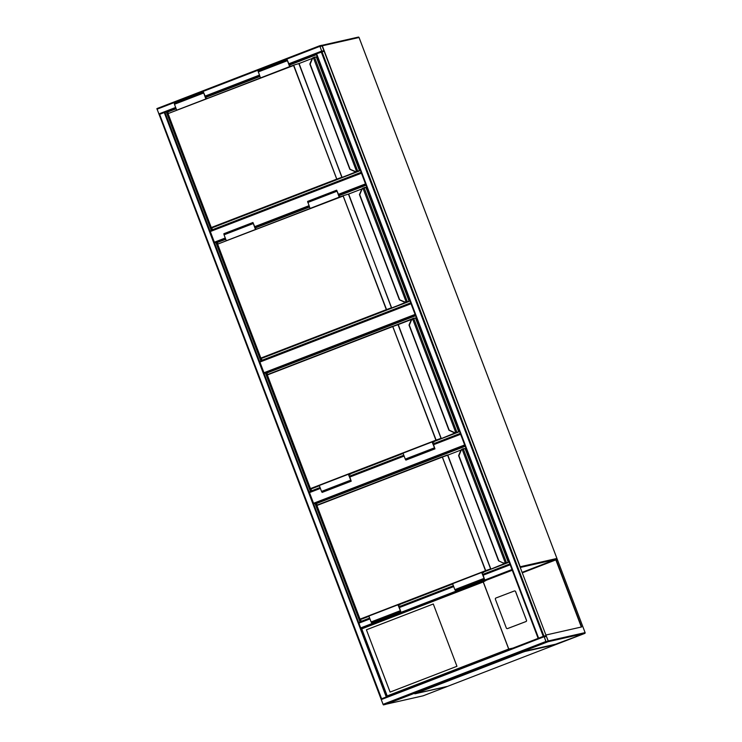 <?xml version="1.0" encoding="UTF-8"?>
<svg xmlns="http://www.w3.org/2000/svg" width="742" height="742" viewBox="0 0 742 742"><rect width="100%" height="100%" fill="white"/><g stroke="black" fill="none" stroke-linecap="round" stroke-linejoin="round"><path stroke-width="1.11" d="M225.503 238.618L214.726 242.782L225.559 238.776M214.726 242.782L214.373 242.217L225.271 238.006M361.437 173.201L210.32 231.532L214.373 242.217M210.32 231.532L210.209 230.91L361.224 172.626L210.209 230.91M415.316 315.025L264.31 373.309L415.381 315.192M264.31 373.309L263.966 372.744L415.084 314.413M411.031 303.738L259.904 362.068L263.966 372.744M259.904 362.068L259.793 361.447L410.808 303.163L259.793 361.447M464.9 445.562L313.894 503.846L464.965 445.719M313.894 503.846L313.551 503.28L464.668 444.95M320.386 488.394L309.488 492.605L313.551 503.28M309.488 492.605L309.377 491.983L320.164 487.819L309.377 491.983M385.552 704.408L383.401 704.9L383.058 704.334L156.887 108.601L319.7 45.754L321.963 51.68L324.115 51.198L322.195 45.828L321.852 45.262L319.709 45.754L156.887 108.601M321.694 51.105L323.966 50.827L321.991 45.633L319.848 46.125L321.694 51.105M543.598 636.265L538.516 638.222M543.265 636.376L538.145 638.37L316.138 53.934L324.115 51.198L546.131 635.634L543.265 636.376L321.258 51.94M545.88 641.487L546.223 642.053L548.375 641.57L548.264 640.949L546.112 635.634L543.969 636.126L545.88 641.487L383.058 704.334M543.969 636.126L381.147 698.964L159.131 114.528L159.604 114.333L381.611 698.769L381.138 698.964L543.96 636.126L321.963 51.68M385.552 704.418L548.366 641.57L385.552 704.418M544.109 636.497L546.084 641.682L548.227 641.199L546.251 636.005L544.109 636.497M386.601 696.859L381.509 698.825M512.258 570.246L361.039 628.493L361.734 628.882L387.203 695.931L386.962 696.719L381.611 698.769M175.91 108.063L159.604 114.333M486.817 579.947L361.048 628.493L361.734 628.882L360.695 627.918L164.956 112.283L175.975 108.249M510.125 564.569L512.082 569.754M482.022 573.139L483.404 572.091L481.679 572.481L484.535 579.409L482.884 574.466L509.977 564.198L512.221 570.134L487.04 579.854L483.218 581.988L361.734 628.882M358.785 622.557L369.739 618.327L358.785 622.557M548.264 640.949L585.104 632.611A0.631 0.621 77.2 0 1 584.742 633.427L555.517 644.232A0.631 0.621 77.2 0 1 555.127 644.724L524.232 651.624L414.852 693.826L447.101 686.536L584.742 633.427L548.023 641.737L548.264 640.949L545.908 635.059M546.01 635.013L581.654 626.953L555.962 559.31L522.099 572.379M581.348 627.018L555.786 559.718L522.21 572.676M555.962 559.31L557.159 559.041L556.917 559.83L557.159 559.041L585.104 632.611L557.168 559.051M555.721 644.177L524.724 651.188M555.851 559.895L522.275 572.852M548.023 641.737L386.369 704.139L385.441 703.796L386.369 704.139L423.088 695.829L447.315 686.48L423.098 695.829A0.631 0.621 77.2 0 1 422.921 695.866M551.018 646.403L552.085 646.022L551.018 646.403M501.583 665.481L502.659 665.101L501.583 665.481M452.156 684.56L453.232 684.18L452.156 684.56M419.972 691.841L421.039 691.461L419.972 691.841M469.398 672.762L470.465 672.382L469.398 672.762M518.825 653.683L519.892 653.303L518.825 653.683M555.6 644.204L555.127 644.724M520.736 652.886L524.956 651.467M556.426 644.344L555.712 644.501M414.806 693.52L417.227 692.833M520.615 652.589L417.115 692.536M366.418 629.8L390.079 692.101L456.951 666.288L433.291 603.988L366.418 629.8L390.107 692.091M514.902 590.966L514.846 590.957A0.955 0.955 101.8 0 0 514.317 590.994L495.944 597.996A0.955 0.955 -78.2 0 0 495.387 599.23L506.322 628.001A0.955 0.955 -78.2 0 0 507.018 628.595L507.064 628.613A0.955 0.955 -78.2 0 0 507.602 628.567L525.976 621.564A0.955 0.955 -78.2 0 0 526.523 620.331L515.597 591.559A0.955 0.955 101.8 0 0 514.874 590.957A0.955 0.955 101.8 0 1 515.542 591.55L515.597 591.559M386.962 696.719L387.203 695.931L508.687 649.037L512.954 648.091M507.018 628.595A0.955 0.955 -78.2 0 0 507.547 628.557L525.92 621.555A0.955 0.955 -78.2 0 0 526.477 620.321L515.542 591.55M433.291 603.997L366.446 629.791M361.113 172.339L211.646 230.039L166.904 112.255L176.142 108.694M206.749 96.877L259.885 76.37M290.484 64.563L316.38 54.565M205.849 96.72L259.709 75.925M289.584 64.396L316.203 54.12M211.312 230.484L166.301 111.977M166.904 112.255L176.197 108.814M205.349 97.564L259.932 76.491M289.083 65.24L316.426 54.685M212.49 229.705L211.748 227.757M168.341 113.498L167.794 112.051M357.05 171.263L359.49 170.595L316.324 56.976L313.439 57.839A2.857 2.801 -102.8 0 0 312.206 59.184L310.239 63.97M312.206 59.184L309.868 64.118L349.77 169.157L354.778 171.244A2.857 2.801 -102.8 0 0 356.587 171.421L313.439 57.839L314.469 57.115L311.974 59.045A3.172 3.116 77.2 0 1 313.347 57.551M356.67 171.727A3.172 3.116 77.2 0 1 354.713 171.523L356.67 171.727A3.172 3.116 -102.8 0 0 356.679 171.727L356.726 171.708A3.172 3.116 77.2 0 1 356.67 171.727A3.172 3.116 -102.8 0 0 356.726 171.708L213.065 227.46L359.304 171.012M293.526 65.175L168.063 113.6L293.795 65.407L336.905 179.397L213.065 227.46M206.155 98.899L203.354 91.962L205.423 96.812L206.619 96.543L205.349 97.545M205.794 98.983L176.717 110.206L174.463 104.27L174.277 103.184L203.354 91.962M207.454 98.398L205.72 98.519L203.521 92.407L205.274 97.36M205.506 97.276L206.786 96.989M289.009 65.046L290.521 64.665L289.083 65.222M291.189 66.084L289.454 66.196L287.256 60.093L289.241 64.953M289.89 66.585L287.089 59.648L289.157 64.489L290.521 64.665M260.813 77.808L289.528 66.659M260.461 77.882L258.012 70.87L287.089 59.648M410.697 302.875L261.23 360.566L216.488 242.792L225.735 239.221M256.333 227.414L309.47 206.907M340.068 195.09L365.964 185.101M255.433 227.247L309.293 206.462M339.168 194.933L365.787 184.656M260.896 361.02L215.885 242.513M216.488 242.792L225.781 239.351M257.038 228.935L255.304 229.055L253.105 222.943L255.09 227.813L256.37 227.525L254.933 228.082L309.516 207.027M338.677 195.777L366.01 185.222M262.074 360.241L261.332 358.293M217.925 244.025L217.387 242.588M406.254 302.263A3.172 3.116 77.2 0 1 404.297 302.05L406.254 302.263A3.172 3.116 -102.8 0 0 406.264 302.254L406.31 302.244A3.172 3.116 77.2 0 1 406.254 302.263A3.172 3.116 -102.8 0 0 406.31 302.244L409.074 301.131L365.908 187.513L363.023 188.375A2.857 2.801 -102.8 0 0 361.79 189.72L359.824 194.506M361.567 189.581L359.462 194.654L399.354 299.694L404.362 301.781A2.857 2.801 -102.8 0 0 406.171 301.957L363.023 188.375L364.053 187.652L361.567 189.572A3.172 3.116 77.2 0 1 362.931 188.078M406.635 301.799L407.942 301.762M343.119 195.712L217.647 244.137L343.11 195.712L386.545 309.562L261.036 358.358L407.367 301.892M255.74 229.436L252.939 222.498L255.007 227.349L256.37 227.525M255.378 229.519L226.31 240.742L224.056 234.806L223.861 233.721L252.939 222.498M338.602 195.582L340.105 195.202L338.667 195.758M340.773 196.611L339.038 196.732L336.84 190.62L338.825 195.489M339.474 197.112L336.673 190.184L338.742 195.025L340.105 195.202M310.397 208.335L339.113 197.196M310.045 208.419L307.596 201.407L336.673 190.184M460.281 433.411L434.395 443.41M403.787 455.217L350.651 475.724M320.052 487.54L310.815 491.102L266.072 373.328L415.548 315.638M310.481 491.556L265.469 373.05M266.072 373.328L415.594 315.758M311.659 490.777L310.917 488.83M267.519 374.562L266.972 373.124M456.219 432.336L455.848 432.79A3.172 3.116 -102.8 0 0 455.894 432.781L458.658 431.668L415.492 318.04L412.608 318.902A2.857 2.801 -102.8 0 0 411.383 320.256L409.408 325.042M409.055 324.922L411.151 320.117A3.172 3.116 77.2 0 1 412.515 318.615L413.6 318.197L411.383 320.256M453.946 432.317L455.848 432.79A3.172 3.116 77.2 0 1 453.881 432.586L449.198 430.137L453.946 432.317A2.857 2.801 -102.8 0 0 455.755 432.484L412.515 318.615M411.541 319.45L398.241 324.579L441.128 438.652L435.906 440.182L441.175 438.29L398.018 324.662L392.741 326.563L267.287 374.979L310.453 488.607L435.906 440.182L392.741 326.563L397.74 324.44L267.231 374.673L392.694 326.248L436.129 440.099L432.447 441.87M458.482 432.076L433.829 441.592L457.526 432.298M433.04 443.503L434.487 443.66L433.291 443.929L434.951 448.873L432.085 441.944L433.82 441.555L433.987 442L432.345 442.371L434.784 448.428L432.809 443.595M432.438 442.603L433.987 442M434.951 448.873L405.874 460.096L405.271 459.103L403.017 453.167L432.085 441.944M433.356 444.096L434.487 443.66M348.703 474.926L350.085 473.878L348.35 474.268L351.216 481.196L349.556 476.253L350.753 475.984L349.621 476.42M348.35 474.268L319.283 485.491L321.536 491.427L322.139 492.41L351.216 481.196M350.252 474.323L348.61 474.695L351.04 480.751L349.074 475.91M349.297 475.826L350.753 475.984M509.875 563.948L483.979 573.937M453.381 585.753L400.244 606.26M369.637 618.067L360.399 621.638L315.656 503.864L465.132 446.165M360.065 622.065L315.053 503.586M315.656 503.864L465.178 446.294M361.243 621.314L360.501 619.357M317.103 505.098L316.556 503.66M505.423 563.326A3.172 3.116 77.2 0 1 503.466 563.122L505.478 563.317A3.172 3.116 77.2 0 1 505.423 563.326A3.172 3.116 -102.8 0 0 505.478 563.317L508.242 562.204L465.076 448.576L462.192 449.439A2.857 2.801 -102.8 0 0 460.967 450.784L458.992 455.579M503.456 563.122L498.522 560.767L458.621 455.718L460.736 450.654M462.108 449.151L463.231 448.715L462.108 449.151A3.172 3.116 77.2 0 0 460.736 450.644L460.967 450.784M505.812 562.872L507.111 562.835M461.125 449.977L447.825 455.115L490.712 569.188L485.491 570.719L490.759 568.826L447.602 455.198L442.325 457.091L316.871 505.515L360.037 619.143L485.491 570.719L442.325 457.091L447.324 454.976L316.815 505.209L442.278 456.784L485.713 570.635L482.031 572.407M503.53 562.844A2.857 2.801 -102.8 0 0 505.339 563.02L462.099 449.151L460.736 450.644L458.639 455.458M482.393 574.132L484.072 574.197M483.571 572.536L481.929 572.907L484.368 578.964L482.625 574.039M484.535 579.409L455.458 590.632L454.855 589.64L452.601 583.704L481.679 572.481M398.287 605.453L399.669 604.415L397.935 604.804L400.801 611.723L399.14 606.789L453.473 586.013L399.205 606.956M397.935 604.804L368.867 616.027L371.121 621.963L371.723 622.946L400.801 611.723M399.836 604.86L398.194 605.231L400.634 611.278L398.658 606.446M398.89 606.362L400.337 606.52M555.378 559.533L520.235 567.482M556.788 559.125A0.631 0.621 -102.8 0 0 556.927 558.448L359.035 37.499L322.316 45.809L520.207 566.758L556.945 558.448L359.054 37.49A0.631 0.631 0 0 0 358.321 37.1A0.631 0.621 -102.8 0 0 358.228 37.128M520.17 567.296A0.631 0.621 -102.8 0 0 520.207 566.758L519.984 566.823M359.035 37.499A0.631 0.621 -102.8 0 0 358.321 37.1L321.945 45.327M365.732 184.489L338.704 194.923M309.238 206.295L254.97 227.247M254.738 226.635L309.006 205.692M338.473 194.311L365.5 183.886M349.63 476.447L403.898 455.495L349.63 476.447M433.365 444.124L460.392 433.69L433.365 444.124M460.615 434.274L433.588 444.699M404.121 456.08L349.853 477.023M319.811 46.375L156.998 109.213M321.62 51.115L288.879 63.756M259.412 75.127L205.144 96.07M175.678 107.451L158.797 113.962M538.145 638.37L316.138 53.934L289.111 64.369M259.644 75.74L205.376 96.683M321.991 45.633L319.923 46.44M322.121 45.846L320.006 46.663M323.929 50.595L322.418 51.179M538.618 638.166L316.611 53.73M383.401 704.9L546.223 642.053M381.258 699.585L544.072 636.738M546.678 641.552L548.19 640.967M544.266 637.035L546.381 636.219M544.183 636.812L546.251 636.005M164.26 112.534L386.267 696.97M360.695 627.918L511.887 569.568M358.896 623.178L369.961 618.902M399.428 607.531L453.696 586.588M483.163 575.208L510.088 564.82M584.752 633.427L584.742 633.427A0.631 0.631 0 0 0 585.113 632.611M423.088 695.829L423.098 695.82A0.631 0.631 0 0 1 423.005 695.848L386.267 704.167M361.039 628.502L386.944 696.71L361.057 628.53M508.687 649.037L483.218 581.988M483.274 581.867L508.808 649.092M211.043 227.636L167.877 114.008L211.285 227.534L336.738 179.119L293.572 65.491L168.063 113.6L211.043 227.636L212.973 227.479M312.373 58.377L299.072 63.515L341.96 177.588L336.738 179.119L342.006 177.217L298.85 63.599L293.517 65.185M357.913 171.337L342.405 177.421L356.058 171.801M310.11 63.998L350.02 169.074M359.49 170.595L316.333 56.976L314.469 57.115L357.811 171.346M314.515 57.106L316.333 56.976M356.726 171.708L358.358 171.226M357.978 171.402L358.442 171.207M354.778 171.244L349.955 169.343L354.704 171.513M357.783 171.356L357.115 171.588M311.974 59.045L309.878 63.858M203.54 93.047L174.463 104.27M258.207 71.955L287.275 60.733M260.637 358.163L217.471 244.545L260.869 358.071L386.322 309.646L343.156 196.027L217.647 244.137L260.627 358.173L262.557 358.006M361.957 188.913L348.657 194.042L391.544 308.125L386.322 309.646L391.59 307.754L348.434 194.126L343.101 195.712M407.497 301.864L391.989 307.958L405.642 302.337M359.694 194.534L399.613 299.61M364.099 187.643L365.509 187.327L364.053 187.652L407.404 301.883M404.362 301.781L399.548 299.879M408.898 301.54L262.649 357.987M365.917 187.513L409.074 301.141M361.79 189.72L359.462 194.395M253.124 223.583L224.056 234.806M307.791 202.483L336.859 191.26M411.151 320.108L409.046 325.182L448.938 430.23L453.872 432.586M319.301 485.537L310.212 488.709L267.231 374.673L310.212 488.709L319.385 485.769L312.234 488.524M457.081 432.4L441.573 438.485L455.226 432.864M409.278 325.07L449.198 430.137M415.492 318.04L413.637 318.188L456.989 432.419M413.684 318.179L415.501 318.04L458.667 431.668M397.749 324.44L412.06 318.912M457.155 432.475L457.619 432.28M403.036 453.223L348.712 474.184M350.094 473.915L403.119 453.445L350.094 473.915M312.15 488.542L310.212 488.709M405.271 459.103L434.339 447.88M350.604 480.204L321.536 491.427M361.734 619.078L359.805 619.236L316.815 505.209L359.796 619.236L368.969 616.296L361.818 619.06M506.665 562.937L491.158 569.021L504.81 563.401M458.871 455.607L498.782 560.674M508.251 562.204L465.086 448.576L463.231 448.715L506.573 562.946L508.066 562.612L483.413 572.128L508.066 562.612M463.268 448.715L465.086 448.576M506.74 563.011L507.203 562.807M452.62 583.759L398.296 604.721M368.885 616.073L359.805 619.236M399.678 604.442L452.703 583.982L399.678 604.442M454.855 589.64L483.932 578.417M400.188 610.74L371.121 621.963M556.797 559.116A0.631 0.631 0 0 0 556.945 558.448M546.131 635.634L324.115 51.198M482.94 574.633L509.967 564.208M446.888 686.498L416.169 693.445M358.405 171.226L357.746 171.374M404.288 302.05L399.539 299.879M456.284 432.66L457.573 432.289M412.07 318.912L398.185 324.273M507.157 562.826L506.498 562.974"/></g></svg>
